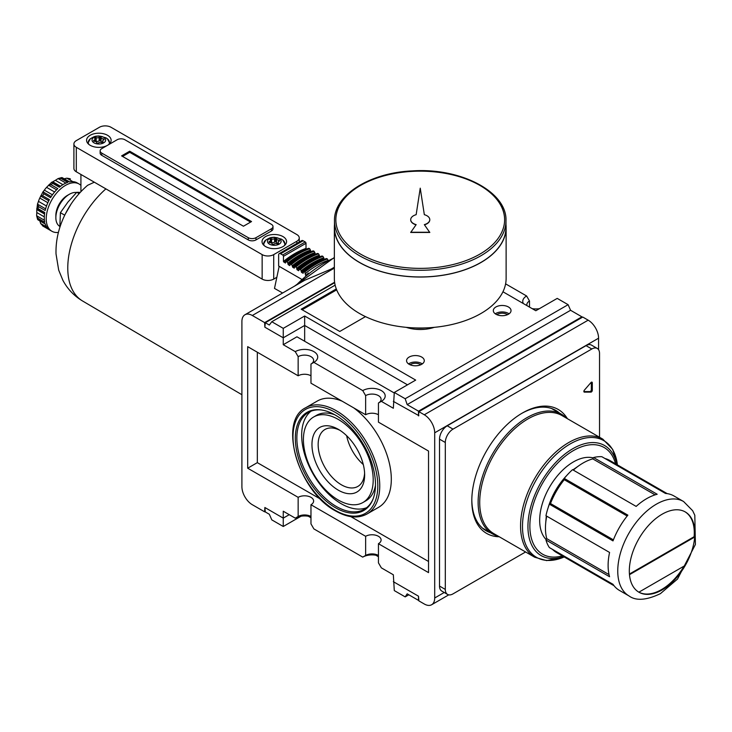 <?xml version="1.0" encoding="UTF-8"?>
<svg xmlns="http://www.w3.org/2000/svg" width="732" height="732" viewBox="0 0 732 732"><rect width="100%" height="100%" fill="white"/><g stroke="black" fill="none" stroke-linecap="round" stroke-linejoin="round"><path stroke-width="1.1" d="M378.444 555.853A13.149 7.595 0 0 0 362.743 557.116L365.634 555.442L365.634 536.3A9.059 5.234 180 0 1 375.507 535.165A9.059 5.234 180 0 1 381.098 539.996A9.059 5.234 180 0 1 378.444 543.702L378.444 562.844L381.345 567.849L393.34 574.785L394.292 590.587L405.18 596.882L407.175 593.844L418.503 600.386L418.503 596.205L418.887 600.881L424.286 604.001A14.722 8.5 -120 0 0 431.651 604.733A14.722 8.5 -120 0 0 434.698 597.989L434.698 432.804A14.722 8.5 -120 0 0 424.286 414.779L418.887 411.659L418.503 415.886L418.503 411.164L407.175 404.622L405.18 398.748L394.292 392.462L415.685 380.1L304.658 316.004L283.257 328.357L271.792 321.732L269.33 325.035L265.323 322.73L264.847 327.177L264.655 322.611L252.32 315.492A14.722 8.5 -120 0 0 244.955 314.76A14.722 8.5 -120 0 0 241.908 321.504L241.908 486.679A14.722 8.5 -120 0 0 252.32 504.714L264.655 511.842L265.268 511.485M584.392 392.123L590.907 392.123A1.363 0.787 120 0 0 592.307 390.321L591.337 389.772L591.337 382.241L592.307 382.799A1.363 0.787 120 0 0 592.023 382.168A1.363 0.787 120 0 0 590.907 382.607L584.392 390.138A1.363 0.787 120 0 0 584.136 392.059A1.363 0.787 120 0 0 584.392 392.123L583.962 391.876M583.862 391.565L589.946 391.565A1.363 0.787 120 0 0 591.337 389.772M629.483 574.684A46.354 26.764 -60 0 1 648.049 525.988A46.354 26.764 -60 0 1 685.271 511.933A46.354 26.764 -60 0 1 694.705 537.032A46.354 26.764 -60 0 1 685.308 565.388L638.88 592.188A46.354 26.764 -60 0 1 629.483 574.684L694.705 537.032L694.128 536.702A46.354 26.764 120 0 0 684.978 511.769M434.213 327.35A27.944 16.131 180 0 1 406.269 327.35M629.428 574.053L694.128 536.702M685.308 565.388A46.354 26.764 -60 0 1 662.094 589.919A46.354 26.764 -60 0 1 638.917 592.215A46.354 26.764 -60 0 1 638.88 592.188A46.354 26.764 120 0 0 684.136 566.065M629.044 595.958L619.409 590.395A54.534 31.485 -60 0 1 613.004 584.31L549.384 547.582A54.534 31.485 -60 0 1 545.953 539.996L609.573 576.725A54.534 31.485 -60 0 1 609.573 552.45L545.953 515.712A54.534 31.485 -60 0 1 549.384 504.174L613.004 540.902A54.534 31.485 -60 0 1 627.873 515.145L564.253 478.417A54.534 31.485 -60 0 1 572.534 469.669L636.154 506.407A54.534 31.485 -60 0 1 657.19 494.265L593.561 457.537A54.534 31.485 -60 0 1 601.85 456.713L665.47 493.441A54.534 31.485 -60 0 1 673.934 495.948L683.578 501.512A54.534 31.485 -60 0 0 629.044 532.997A54.534 31.485 -60 0 0 629.044 595.958C635.998 601.054 646.447 600.286 660.401 593.661L677.512 579.058L695.4 544.489L694.814 515.255L692.646 510.689L683.578 501.512M604.971 458.516A53.171 30.698 -60 0 1 609.637 460.391L667.2 493.633M655.085 494.859L592.783 458.891L593.561 457.537M573.321 470.127A53.171 30.698 -60 0 1 592.783 458.891M627.168 516.023L564.253 479.698L564.253 478.417M613.407 539.859L550.491 503.534A53.171 30.698 -60 0 1 564.253 479.698M550.491 503.534L549.384 504.174M609.573 552.45L546.74 516.17A53.171 30.698 120 0 0 546.74 538.642L545.953 539.996M609.042 574.611L546.74 538.642M614.029 585.719L556.466 552.486A53.171 30.698 -60 0 1 552.514 549.384M498.382 536.263A69.046 39.867 -60 0 1 492.426 533.848A69.046 39.867 -60 0 1 492.426 454.115A69.046 39.867 -60 0 1 561.471 414.248A69.046 39.867 -60 0 1 566.541 418.201M534.68 557.217L493.835 533.637A68.158 39.354 -60 0 1 493.835 454.929A68.158 39.354 -60 0 1 561.993 415.575L602.839 439.154A68.158 39.354 -60 0 0 534.671 478.508A68.158 39.354 -60 0 0 534.68 557.217L546.648 560.611L564.226 556.961A67.362 38.897 -60 0 1 522.529 524.176A67.362 38.897 -60 0 1 568.151 445.157A67.362 38.897 -60 0 1 617.387 464.875L612.702 449.384L602.839 439.154M546.182 539.603A47.717 27.551 -60 0 1 549.558 487.1A47.717 27.551 -60 0 1 593.332 457.93M548.103 507.816A47.36 27.34 -60 0 1 566.769 475.48M567.41 418.704A71.571 41.321 120 0 0 558.205 409.453A71.571 41.321 120 0 0 522.419 412.994A71.571 41.321 120 0 0 475.663 476.065A71.571 41.321 120 0 0 486.634 533.418A71.571 41.321 120 0 0 499.251 536.766M471.82 499.81A69.522 40.141 120 0 0 486.213 530.81A69.522 40.141 120 0 0 490.513 532.74M559.559 413.15A69.522 40.141 120 0 0 555.734 410.387A69.522 40.141 120 0 0 521.687 413.424M592.307 382.799L592.307 390.321M599.535 437.251L599.535 353.446A10.907 6.295 120 0 0 597.275 348.45A10.907 6.295 120 0 0 591.822 348.99L453.017 429.135A10.907 6.295 120 0 0 445.303 442.494L445.303 589.416A10.907 6.295 120 0 0 447.563 594.411A10.907 6.295 120 0 0 453.017 593.872L525.585 551.974M484.108 529.437A69.522 40.141 120 0 0 486.176 530.243M555.222 410.643A69.522 40.141 120 0 0 553.502 409.252M597.275 348.45L591.493 345.111A10.907 6.295 120 0 0 586.039 345.65L447.234 425.795A10.907 6.295 120 0 0 439.52 439.154L439.52 586.076A10.907 6.295 120 0 0 441.78 591.072L447.563 594.411M336.665 289.845L302.16 309.764M336.308 288.939L301.2 309.206L339.758 331.468L365.478 316.617M598.575 349.695L598.575 338.193A14.722 8.5 -120 0 0 588.162 320.168L582.764 317.048L418.887 411.659M527.003 305.665A9.059 5.234 180 0 1 526.848 304.695A9.059 5.234 180 0 1 529.501 300.998L529.501 307.101M539.411 308.675A13.149 7.595 180 0 1 532.146 308.63M523.307 303.524A13.149 7.595 180 0 1 526.61 295.984L529.501 300.998M394.292 392.462L393.34 408.264L381.345 401.337A13.149 7.595 0 0 0 381.345 390.595A13.149 7.595 0 0 0 362.743 390.595L313.863 362.377L310.972 364.051L310.972 383.193L365.634 414.751A9.059 5.234 180 0 1 378.444 414.751M362.743 390.595L365.634 395.609L365.634 414.751M365.634 395.609A9.059 5.234 180 0 1 375.507 394.475A9.059 5.234 180 0 1 381.098 399.306A9.059 5.234 180 0 1 378.444 403.003L378.444 422.144L428.531 451.058L428.531 572.616L378.444 543.702M378.444 403.003L381.345 401.337L378.444 403.003M298.153 356.649A9.059 5.234 180 0 1 308.035 355.514A9.059 5.234 180 0 1 313.625 360.345A9.059 5.234 180 0 1 310.972 364.051L313.863 362.377A13.149 7.595 0 0 0 313.863 351.635A13.149 7.595 0 0 0 295.261 351.635L298.153 356.649L298.153 375.791A9.059 5.234 180 0 1 310.972 375.791M310.972 516.893A13.149 7.595 0 0 0 295.261 518.155L298.153 516.49L298.153 497.339A9.059 5.234 180 0 1 308.035 496.204A9.059 5.234 180 0 1 313.625 501.045A9.059 5.234 180 0 1 310.972 504.741L310.972 523.883L313.863 528.897L362.743 557.116M298.153 516.49A9.059 5.234 180 0 1 310.972 516.49M365.634 555.442A9.059 5.234 180 0 1 378.444 555.442M363.282 464.527A32.876 18.986 60 0 1 346.648 435.714M502.948 291.775L535.815 310.743L557.217 298.391L568.114 304.686L570.576 310.286L581.903 316.828L581.977 317.505M526.61 295.984L505.602 283.86M295.261 351.635L283.257 344.708L296.945 336.802L394.237 392.974M304.658 316.004L304.658 325.456L283.257 337.809L283.257 328.357M407.504 384.831L304.658 325.456L304.658 341.258M264.847 327.177L283.257 337.809L283.257 344.708M308.328 516.252L310.972 517.78M375.809 555.204L378.444 556.732M289.241 514.678L283.257 518.128L283.257 511.229L295.261 518.155M283.257 526.491L283.257 518.128L264.847 507.496L265.323 511.952L269.33 514.267L271.792 519.866L283.257 526.491L301.072 516.206M334.35 267.244A115.876 66.905 120 0 0 331.322 269.019L334.35 267.272M244.955 314.76L304.75 280.237L331.322 269.019M393.34 401.365L418.887 415.666M418.503 411.164L581.903 316.828M410.103 364.774A6.707 3.87 180 0 1 420.159 364.399A6.707 3.87 180 0 1 420.726 364.774M408.548 363.905A8.857 5.115 180 0 1 421.687 363.52A8.857 5.115 180 0 1 422.291 363.905M421.687 357.06A8.857 5.115 180 0 1 424.276 360.684A8.857 5.115 180 0 1 415.419 365.799A8.857 5.115 180 0 1 406.562 360.684A8.857 5.115 180 0 1 412.025 355.953A8.857 5.115 180 0 1 421.687 357.06M418.503 596.205L393.34 581.684M407.175 404.622L570.576 310.286M265.323 322.73L334.67 282.689M271.792 321.732L335.146 285.151M405.18 398.748L568.114 304.686M508.438 306.973A8.857 5.115 180 0 1 511.037 310.597A8.857 5.115 180 0 1 502.17 315.712A8.857 5.115 180 0 1 493.313 310.597A8.857 5.115 180 0 1 498.785 305.866A8.857 5.115 180 0 1 508.438 306.973M342.173 401.209A61.342 35.42 -120 0 0 317.267 401.054L305.702 407.733A61.342 35.42 -120 0 1 367.043 443.153A61.342 35.42 -120 0 1 367.043 513.983L378.618 507.303A61.342 35.42 -120 0 0 389.031 461.865A61.342 35.42 -120 0 0 353.712 407.87M257.325 352.22L257.325 462.642L320.607 499.178M350.838 516.627L428.531 561.481M298.153 497.339L247.69 468.206L257.325 462.642M365.634 536.3L310.972 504.741M247.69 468.206L247.69 346.657L298.153 375.791M264.655 322.611L334.606 282.232M264.655 511.842L264.847 507.496M339.895 430.306A32.876 18.986 -120 0 0 324.962 429.483A32.876 18.986 -120 0 0 319.921 455.835A32.876 18.986 -120 0 0 341.396 484.804A32.876 18.986 -120 0 0 357.838 486.432A32.876 18.986 -120 0 0 364.6 473.082M335.412 507.697A56.684 32.72 -120 0 0 372.853 499.544A56.684 32.72 -120 0 0 363.749 445.056A56.684 32.72 -120 0 0 321.11 409.929A56.684 32.72 -120 0 0 295.993 447.06A56.684 32.72 -120 0 0 335.412 507.697M321.696 410.012A55.897 32.272 -120 0 0 308.428 412.455A55.897 32.272 -120 0 0 299.864 457.244A55.897 32.272 -120 0 0 336.372 506.498A55.897 32.272 -120 0 0 364.316 509.262A55.897 32.272 -120 0 0 373.073 498.995M310.944 411.247A55.897 32.272 -120 0 0 305.363 456.658A55.897 32.272 -120 0 0 341.194 503.717A55.897 32.272 -120 0 0 366.622 507.688M362.981 502.481A49.346 28.493 -120 0 0 362.981 445.495A49.346 28.493 -120 0 0 313.625 417.011A49.346 28.493 -120 0 0 306.067 456.548A49.346 28.493 -120 0 0 338.303 500.038A49.346 28.493 -120 0 0 362.981 502.481L365.872 500.816A49.346 28.493 -120 0 0 375.479 485.353M334.716 414.742A49.346 28.493 -120 0 0 316.517 415.337L313.625 417.011M338.303 490.166A37.25 21.512 -120 0 0 364.646 474.958A37.25 21.512 -120 0 0 338.303 429.327A37.25 21.512 -120 0 0 311.96 444.534A37.25 21.512 -120 0 0 338.303 490.166M496.863 314.687A6.707 3.87 180 0 1 506.91 314.312A6.707 3.87 180 0 1 507.486 314.687M495.299 313.818A8.857 5.115 180 0 1 508.438 313.433A8.857 5.115 180 0 1 509.051 313.818M405.18 596.882L408.804 594.787M94.318 182.195L87.62 185.297C75.359 195.92 66.42 209.013 60.793 224.587C57.325 234.277 55.742 244.058 56.025 253.94L58.688 270.126L62.934 280.402C67.582 289.085 74.133 295.948 82.579 300.998A72.322 41.751 -60 0 1 105.893 188.874M73.905 143.966A8.18 4.721 0 0 0 76.302 147.306L262.148 254.608A8.18 4.721 0 0 0 273.713 254.608L296.853 241.249A8.18 4.721 0 0 0 299.251 237.909A8.18 4.721 0 0 0 296.853 234.569L110.999 127.267A8.18 4.721 0 0 0 99.433 127.267L76.302 140.626A8.18 4.721 0 0 0 73.905 143.966L73.905 168.452A8.18 4.721 0 0 0 76.302 171.791L262.148 279.093A8.18 4.721 0 0 0 273.713 279.093L273.713 279.176A73.859 42.639 -60 0 1 274.143 278.846M80.923 174.463L80.923 191.638M279.157 266.32L274.5 288.417L282.625 293.01M80.236 192.37L76.787 192.296L79.093 193.632M59.777 226.371A19.087 11.017 -60 0 1 55.861 217.651L55.861 215.428A16.36 9.443 -60 0 1 67.426 195.389L69.357 194.282A19.087 11.017 -60 0 1 76.558 192.525M55.861 217.651A19.087 11.017 -60 0 1 69.357 194.282M44.432 220.259L36.627 215.748L36.801 212.527A24.54 14.164 120 0 1 36.801 209.553L37.579 203.606L38.43 206.58A27.267 15.738 -60 0 0 38.009 208.638L36.756 208.647M45.604 208.84L37.515 204.173L38.467 201.373A24.54 14.164 120 0 1 39.757 198.052L43.142 191.564L43.783 193.77A27.267 15.738 -60 0 0 42.63 195.755L40.653 196.085L48.788 200.778M51.203 196.588L43.078 191.894L44.332 190.128A24.54 14.164 120 0 1 46.564 187.355L51.688 182.259M43.783 193.77L50.526 197.658A27.267 15.738 120 0 1 57.801 188.609L51.057 184.72L48.513 185.132L56.593 189.798M51.057 184.72A27.267 15.738 -60 0 1 52.631 183.32L51.999 182.231M62.897 184.665L55.385 180.328A24.54 14.164 120 0 0 52.814 181.82L51.688 182.241M55.385 180.328L58.093 178.571L61.031 178.471A27.267 15.738 -60 0 1 62.595 178.05L61.744 177.574L58.093 178.571L65.898 183.082M61.406 177.684L69.348 181.948A27.267 15.738 120 0 1 76.622 182.597L79.138 184.025A27.267 15.738 -60 0 1 80.923 185.37M63.867 178.855L66.832 178.169L69.869 178.7A27.267 15.738 -60 0 1 70.455 179.011M46.683 227.002L40.653 223.516L43.197 226.234A27.267 15.738 -60 0 1 42.63 225.886L49.383 229.784A27.267 15.738 120 0 1 45.183 223.809L38.43 219.911A27.267 15.738 -60 0 1 38.009 218.337L36.627 215.748L37.597 219.408M40.653 223.516L39.757 220.607M59.823 227.469L60.399 212.683L64.727 215.181M38.009 208.638L44.762 212.536A27.267 15.738 120 0 0 44.762 222.235L38.009 218.337M42.63 195.755L49.383 199.653A27.267 15.738 120 0 0 45.183 210.477L38.43 206.58M61.031 178.471L67.774 182.369A27.267 15.738 120 0 0 59.374 187.218L52.631 183.32M76.787 192.296L67.911 202.096L60.399 212.683M58.414 232.428A27.267 15.738 -60 0 1 51.871 231.248A27.267 15.738 -60 0 1 51.871 199.763A27.267 15.738 -60 0 1 79.138 184.025M328.183 260.436L327.405 258.982A79.889 46.125 120 0 0 304.851 272.002L305.628 275.406A76.338 44.076 120 0 1 308.52 273.118M283.449 256.328L306.013 243.308L306.013 248.441A77.702 44.862 120 0 0 283.449 261.47L283.449 256.328A1.089 0.631 -120 0 0 282.68 254.992L280.557 253.766A2.727 1.574 -120 0 0 279.194 253.638A2.727 1.574 -120 0 0 278.636 254.882L278.636 266.018L301.63 279.295M326.06 259.11L326.829 258.643A79.889 46.125 120 0 0 304.274 271.673L304.851 272.002M304.274 271.673L303.505 272.13L304.274 271.673M301.575 272.386A77.162 44.551 120 0 1 324.13 259.357L323.745 257.774A78.8 45.494 120 0 0 301.191 270.794L301.575 272.386L303.121 273.274L303.505 272.13M301.191 270.794L300.422 269.44L299.068 269.568L299.836 269.111A79.889 46.125 120 0 1 322.4 256.081L321.623 256.548M297.137 269.824A77.162 44.551 120 0 1 319.701 256.804L319.308 255.212A78.8 45.494 120 0 0 296.753 268.232L297.137 269.824L298.683 270.712L299.068 269.568M296.753 268.232L295.984 266.878L294.639 267.015L295.408 266.549A79.889 46.125 120 0 1 317.963 253.528L317.194 253.986M292.709 267.262A77.162 44.551 120 0 1 315.263 254.242L314.879 252.65A78.8 45.494 120 0 0 292.324 265.679L292.709 267.262L294.246 268.15L294.639 267.015M292.324 265.679L290.97 263.987L290.201 264.453L290.97 263.987A79.889 46.125 120 0 1 313.525 250.966L312.756 251.433M288.271 264.7A77.162 44.551 120 0 1 310.825 251.68L310.441 250.097A78.8 45.494 120 0 0 287.886 263.117L288.271 264.7L289.817 265.597L290.201 264.453M287.886 263.117L286.541 261.425L285.764 261.891L286.541 261.425A79.889 46.125 120 0 1 309.096 248.404L308.328 248.871M283.449 261.47L285.379 263.035L285.764 261.891M306.013 248.441L306.415 249.127M306.013 243.308A1.089 0.631 -120 0 0 305.235 241.972L303.121 240.746A2.727 1.574 -120 0 0 301.758 240.608L279.194 253.638M323.745 257.774L322.977 256.42A79.889 46.125 120 0 0 300.422 269.44M319.308 255.212L318.539 253.858A79.889 46.125 120 0 0 295.984 266.878M314.879 252.65L314.11 251.296A79.889 46.125 120 0 0 291.546 264.325M310.441 250.097L309.673 248.743A79.889 46.125 120 0 0 287.118 261.763M326.829 258.643L327.405 258.982M322.4 256.081L322.977 256.42M317.963 253.528L318.539 253.858M313.525 250.966L314.11 251.296M309.096 248.404L309.673 248.743M93.961 141.239L93.961 140.224A0.814 0.476 0 0 0 93.577 140.727A5.399 3.12 0 0 0 93.714 141.02A0.814 0.476 0 0 0 94.483 141.349A2.178 1.263 0 0 1 96.642 142.594A0.814 0.476 0 0 0 97.21 143.042A5.399 3.12 0 0 0 97.713 143.115A0.814 0.476 0 0 0 98.591 142.896A2.178 1.263 0 0 1 101.538 142.438A0.814 0.476 0 0 0 102.489 142.374A5.399 3.12 180 0 0 102.855 142.164A0.814 0.476 0 0 0 102.956 141.615A2.178 1.263 0 0 1 102.681 141.001L102.681 142.273M104.127 139.611L104.127 139.409A0.814 0.476 0 0 1 103.752 139.913A2.178 1.263 0 0 0 102.681 141.001M273.713 254.608L273.713 279.093L276.852 277.282M107.513 145.311A12.27 7.082 180 0 1 94.144 146.83A12.27 7.082 180 0 1 86.586 140.297A12.27 7.082 180 0 1 94.163 133.746A12.27 7.082 180 0 1 107.531 135.283A12.27 7.082 180 0 1 111.127 140.297A12.27 7.082 180 0 1 107.549 145.293M282.973 236.573A12.27 7.082 180 0 1 286.569 241.578A12.27 7.082 180 0 1 274.299 248.67A12.27 7.082 180 0 1 262.029 241.578A12.27 7.082 180 0 1 269.596 235.036A12.27 7.082 180 0 1 282.973 236.573M100.147 150.865L100.147 153.089A5.453 3.148 0 0 0 101.748 155.321L248.267 239.913A5.453 3.148 0 0 0 255.98 239.913L271.407 231.01A5.453 3.148 0 0 0 272.999 228.787L272.999 226.554A5.453 3.148 0 0 0 271.407 224.331L124.879 139.739A5.453 3.148 0 0 0 117.175 139.739L101.748 148.642A5.453 3.148 0 0 0 100.147 150.865A5.453 3.148 0 0 0 101.748 153.089L248.267 237.69A5.453 3.148 0 0 0 255.98 237.69L271.407 228.777A5.453 3.148 0 0 0 272.999 226.554M243.445 226.225L251.543 221.549L129.701 151.204L121.604 155.879L243.445 226.225M250.582 222.107L129.701 152.311L129.701 151.204M129.701 152.311L122.564 156.428M279.112 238.577A6.817 3.934 180 0 1 276.055 245.165A6.817 3.934 180 0 1 267.711 240.343A6.817 3.934 180 0 1 279.112 238.577M276.513 238.833A2.178 1.263 0 0 0 278.663 240.078A0.814 0.476 0 0 1 279.441 240.407A5.399 3.12 0 0 1 279.569 240.7A0.814 0.476 0 0 1 279.185 241.203A2.178 1.263 0 0 0 278.114 242.292A2.178 1.263 0 0 0 278.398 242.905A0.814 0.476 0 0 1 278.288 243.454A5.399 3.12 180 0 1 277.922 243.665A0.814 0.476 0 0 1 276.971 243.729A2.178 1.263 0 0 0 274.024 244.186A0.814 0.476 0 0 1 273.146 244.406A5.399 3.12 0 0 1 272.652 244.332A0.814 0.476 0 0 1 272.084 243.884A2.178 1.263 0 0 0 269.925 242.64A0.814 0.476 0 0 1 269.156 242.31A5.399 3.12 0 0 1 269.019 242.018A0.814 0.476 0 0 1 269.403 241.514A2.178 1.263 0 0 0 270.474 240.435A2.178 1.263 0 0 0 270.19 239.812A0.814 0.476 0 0 1 270.3 239.263A5.399 3.12 0 0 1 270.666 239.053A0.814 0.476 0 0 1 271.618 238.989A2.178 1.263 0 0 0 274.564 238.531A0.814 0.476 0 0 1 275.442 238.312A5.399 3.12 0 0 1 275.946 238.394A0.814 0.476 0 0 1 276.513 238.833L276.513 242.402A0.814 0.476 0 0 0 275.946 241.953A5.399 3.12 0 0 0 275.442 241.88A0.814 0.476 0 0 0 274.564 242.1L274.564 238.531M103.679 137.287A6.817 3.934 180 0 1 100.623 143.875A6.817 3.934 180 0 1 92.269 139.053A6.817 3.934 180 0 1 103.679 137.287M102.626 142.301A2.178 1.263 0 0 1 101.071 141.111L101.071 137.543A2.178 1.263 0 0 0 103.23 138.787A0.814 0.476 0 0 1 103.999 139.117A5.399 3.12 0 0 1 104.127 139.409M93.961 140.224A2.178 1.263 0 0 0 95.032 139.144A2.178 1.263 0 0 0 94.748 138.522A0.814 0.476 0 0 1 94.858 137.973A5.399 3.12 0 0 1 95.224 137.762A0.814 0.476 0 0 1 96.176 137.698A2.178 1.263 0 0 0 99.122 137.241A0.814 0.476 0 0 1 100 137.021A5.399 3.12 0 0 1 100.504 137.104A0.814 0.476 0 0 1 101.071 137.543M101.071 141.111A0.814 0.476 0 0 0 100.504 140.663A5.399 3.12 0 0 0 100 140.59A0.814 0.476 0 0 0 99.122 140.809L99.122 137.241M95.087 141.404A5.399 3.12 0 0 1 95.224 141.322A0.814 0.476 0 0 1 96.176 141.267A2.178 1.263 0 0 0 99.122 140.809M276.513 242.402A2.178 1.263 0 0 0 278.068 243.591M270.529 242.695A5.399 3.12 0 0 1 270.666 242.612A0.814 0.476 0 0 1 271.618 242.548A2.178 1.263 0 0 0 274.564 242.1M334.487 224.651A85.882 49.584 0 0 0 334.35 227.442L334.35 278.425A85.882 49.584 0 0 0 359.513 313.488A85.882 49.584 0 0 0 453.108 324.23A85.882 49.584 0 0 0 506.123 278.425L506.123 227.442A85.882 49.584 0 0 0 505.986 224.651M334.35 227.442A85.882 49.584 0 0 0 359.513 262.504A85.882 49.584 0 0 0 453.108 273.256A85.882 49.584 0 0 0 506.123 227.442M334.487 220.762L334.487 227.442A85.745 49.502 0 0 0 359.604 262.449A85.745 49.502 0 0 0 453.053 273.182A85.745 49.502 0 0 0 505.986 227.442L505.986 220.762C507.221 191.784 460.465 167.518 412.281 170.895C369.678 172.688 333.682 195.243 334.487 220.762A85.745 49.502 0 0 0 359.604 255.77A85.745 49.502 0 0 0 453.053 266.503A85.745 49.502 0 0 0 505.986 220.762M360.565 254.105A84.381 48.715 0 0 0 452.532 264.664A84.381 48.715 0 0 0 504.623 219.655A84.381 48.715 0 0 0 420.241 170.931A84.381 48.715 0 0 0 335.851 219.655A84.381 48.715 0 0 0 360.565 254.105M504.623 219.765A84.381 48.715 0 0 0 420.241 171.16A84.381 48.715 0 0 0 335.851 219.765M429.776 219.765A9.543 5.508 180 0 1 429.785 219.875A9.543 5.508 180 0 1 424.459 224.815M410.698 232.465L429.785 232.465L424.331 224.633A9.543 5.508 0 0 0 429.785 219.655A9.543 5.508 0 0 0 424.331 214.677L420.241 188.17L416.151 214.677A9.543 5.508 0 0 0 410.698 219.655A9.543 5.508 0 0 0 416.151 224.633L410.698 232.465M416.014 224.815A9.543 5.508 180 0 1 410.698 219.875A9.543 5.508 180 0 1 410.698 219.765M410.698 232.245L429.785 232.245M334.35 257.865A115.876 66.905 120 0 0 296.259 285.141M590.907 392.123L589.946 391.565M563.631 556.622A63.51 36.664 -60 0 1 528.047 522.84A63.51 36.664 -60 0 1 569.752 450.601A63.51 36.664 -60 0 1 616.802 464.527M562.368 555.89A61.58 35.557 -60 0 1 530.023 521.623A61.58 35.557 -60 0 1 569.688 452.925A61.58 35.557 -60 0 1 615.53 463.795M445.303 589.416L439.52 586.076M445.303 442.494L439.52 439.154M453.017 429.135L447.234 425.795M591.822 348.99L586.039 345.65M424.286 414.779L588.162 320.168M434.698 432.804L598.575 338.193M434.698 597.989L444.223 592.49M252.32 315.492L334.35 268.122M335.412 510.387A59.978 34.633 -120 0 0 372.14 458.131A59.978 34.633 -120 0 0 298.674 415.721A59.978 34.633 -120 0 0 335.412 510.387M425.21 327.927A25.693 14.832 180 0 1 415.264 327.927M44.304 216.864L36.801 212.527M44.533 214.019L36.801 209.553M46.509 206.012L38.467 201.373M47.845 202.718L39.757 198.052M52.42 194.804L44.332 190.128M54.607 191.994L46.564 187.355M60.546 186.285L52.814 181.82M72.861 181.655L66.832 178.169M328.183 260.336A78.8 45.494 120 0 0 305.628 273.356M306.397 249.118A77.162 44.551 120 0 0 283.842 262.148M280.557 253.766L303.121 240.746M282.68 254.992L305.235 241.972M323.745 258.68A77.702 44.862 120 0 0 301.191 271.709M319.308 256.127A77.702 44.862 120 0 0 296.753 269.147M314.879 253.565A77.702 44.862 120 0 0 292.324 266.585M310.441 251.003A77.702 44.862 120 0 0 287.886 264.023M102.956 142.081L102.956 141.615M296.853 241.249L296.853 243.445M262.148 254.608L262.148 279.093M76.302 147.306L76.302 171.791M271.407 231.01L271.407 228.777M255.98 239.913L255.98 237.69M248.267 239.913L248.267 237.69M101.748 155.321L101.748 153.089M281.783 239.391A10.587 6.112 180 0 1 282.817 240.087A10.587 6.112 180 0 1 284.336 245.659M264.261 245.659A10.587 6.112 180 0 1 265.78 240.087L263.392 244.433A10.907 6.295 180 0 0 263.41 244.854M265.78 240.087C270.858 237.04 270.758 237.607 274.308 237.241L281.326 239.08L282.808 240.087L285.205 244.433A10.907 6.295 180 0 1 285.178 244.854M106.341 138.101A10.587 6.112 180 0 1 107.375 138.796A10.587 6.112 180 0 1 108.894 144.369M88.819 144.369A10.587 6.112 180 0 1 90.338 138.796L87.95 143.143A10.907 6.295 180 0 0 87.977 143.564M90.338 138.796C95.416 135.749 95.316 136.317 98.866 135.951L105.893 137.79L107.375 138.796L109.763 143.143A10.907 6.295 180 0 1 109.736 143.564M103.999 139.785L103.999 139.117M103.23 140.169L103.23 138.787M100.504 140.663L100.504 137.104M100 140.59L100 137.021M96.176 141.267L96.176 137.698M95.224 141.322L95.224 137.762M94.858 138.65L94.858 137.973M275.946 241.953L275.946 238.394M275.442 241.88L275.442 238.312M278.663 241.45L278.663 240.078M279.441 241.075L279.441 240.407M271.618 242.548L271.618 238.989M270.666 242.612L270.666 239.053M270.3 239.94L270.3 239.263M269.403 242.53L269.403 241.514M278.398 243.372L278.398 242.905M334.35 257.499L294.538 286.13M482.379 528.047L492.426 533.848M551.434 408.456L561.471 414.248M545.697 523.142L546.301 515.923M578.838 465.735L572.891 469.88M448.762 594.851L431.651 604.733M367.043 513.983C358.122 518.768 347.663 517.78 335.695 511.018C298.748 491.812 277.391 421.248 305.702 407.733M82.579 300.998L241.908 394.722M65.194 214.22L71.05 204.082M37.899 219.783L45.256 224.029M36.783 208.657L44.652 213.204M52.027 182.25L59.896 186.788M62.22 177.656L69.577 181.902M43.197 226.234L51.871 231.248M326.353 258.561C318.777 261.178 311.219 265.533 303.688 271.654M321.924 256.008C314.339 258.616 306.781 262.98 299.251 269.092M317.487 253.446C309.911 256.054 302.353 260.418 294.822 266.53M313.058 250.884C305.473 253.492 297.915 257.856 290.384 263.968M308.62 248.322C301.035 250.93 293.477 255.294 285.947 261.406M299.251 242.063L299.251 237.909M95.032 139.144L95.032 141.395M270.474 240.435L270.474 242.685M278.114 242.292L278.114 243.564"/></g></svg>
